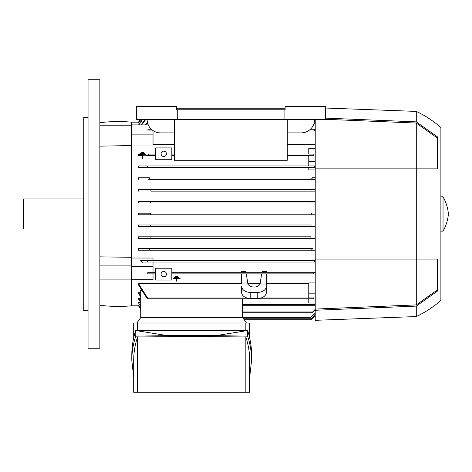 <?xml version="1.0" encoding="UTF-8"?>
<svg xmlns="http://www.w3.org/2000/svg" width="472" height="472" viewBox="0 0 472 472"><rect width="100%" height="100%" fill="white"/><g stroke="black" fill="none" stroke-linecap="round" stroke-linejoin="round"><path stroke-width="0.71" d="M99.858 122.685A150.373 150.373 0 0 1 131.546 122.148L131.546 305.815A150.373 150.373 0 0 1 99.858 305.278M178.947 277.217L174.363 277.194L174.363 277.625L178.947 277.625L178.947 277.217L174.363 277.217M176.941 278.51L180.092 278.51L176.941 278.515L176.941 278.917L176.941 278.515M176.369 278.515L176.369 278.917L176.369 278.515L173.218 278.515L176.369 278.51M180.092 278.102L173.218 278.102L180.092 278.102L180.092 278.515M177.802 276.327L175.513 276.273L175.513 276.728L177.802 276.728L177.802 276.327L175.513 276.327M138.921 305.815L131.546 305.815M140.727 308.564L138.526 305.154L139.747 304.942M140.727 306.422L138.526 302.935L138.526 302.505L140.615 302.505M140.727 302.676L138.526 299.03L138.526 298.357L140.727 298.357M140.727 297.1L138.526 293.2L138.526 292.233L140.727 292.233M140.727 317.632L140.727 290.374L141.358 290.374M138.526 283.607L148.078 298.835L146.851 298.027L138.526 284.964L138.526 283.607L241.64 283.607M241.64 273.86L261.659 273.86L260.066 284.008A6.443 4.555 180 0 1 253.989 287.047A6.443 4.555 180 0 1 247.912 284.008L241.64 284.008L241.64 273.86L171.826 273.86L313.939 273.86L313.721 273.058M155.713 273.86L147.765 273.86L147.765 272.692L147.86 273.86L155.713 273.86M176.941 278.917L176.941 281.147L176.369 281.147L176.369 278.917M173.218 278.515L173.218 278.102M155.713 280.038L171.826 280.038L171.826 268.22L155.713 268.22L155.713 280.038M161.082 274.132A2.684 2.684 0 0 1 163.766 271.447A2.684 2.684 0 0 1 166.451 274.132A2.684 2.684 0 0 1 163.766 276.816A2.684 2.684 0 0 1 161.082 274.132M315.213 262.048L142.302 262.048L314.736 262.048L314.37 261.24L315.213 260.491M153.028 272.25L155.713 272.25L153.028 272.25M171.826 272.25L241.64 272.25L241.64 271.536L245.965 271.536L246.077 272.25L315.213 272.25L171.826 272.25M261.907 272.25L262.019 271.536L266.344 271.536L266.344 272.25M246.077 272.25L241.64 272.25M313.555 273.518C314.098 272.373 314.682 272.067 315.302 272.592M241.64 286.392L241.64 292.363A8.59 6.077 0 0 0 250.231 298.44L257.747 298.44A8.59 6.077 0 0 0 266.344 292.363L266.344 273.86L313.939 273.86M315.213 119.463L315.213 320.317L416.286 316.559A105.799 105.799 0 0 0 440.883 300.446L440.883 127.517A105.799 105.799 0 0 0 416.286 111.404L325.414 108.029M131.546 122.148L138.921 122.154M139.747 123.021L138.526 122.808L140.685 119.463M138.526 214.79L138.526 213.173L149.854 213.173L150.881 213.981L149.854 214.79L138.526 214.79L315.213 214.79L311.945 214.79L310.918 213.981L311.951 213.173M311.219 318.865L311.945 318.865L315.213 315.992A48.333 48.333 0 0 1 310.918 319.674L311.951 318.86M416.286 111.404L416.286 121.859L437.444 136.856L437.444 168.87L416.286 168.87L416.286 259.093L437.444 259.093L437.444 291.106L416.286 306.104L416.286 316.559M440.883 231.168L443.031 231.168A41.89 41.89 0 0 0 448.4 213.981A41.89 41.89 0 0 0 443.031 196.794L440.883 196.794M443.031 196.794L443.031 231.168M315.213 259.093L416.286 259.093L416.286 304.906L315.213 309.083M437.444 289.855L416.286 304.906M325.414 119.298L416.286 123.056L437.444 138.107M416.286 123.056L416.286 168.87L315.213 168.87M140.237 119.463A48.333 48.333 0 0 0 138.526 122.148L140.243 119.463M246.502 323.001L242.714 317.632L140.674 317.632L136.886 323.001M133.694 337.987L133.694 323.001L249.694 323.001L249.694 337.987M245.841 330.518L245.841 323.001M131.806 360.443L131.806 354.779C131.812 346.666 133.128 338.583 135.753 330.518L247.635 330.518C250.26 338.583 251.576 346.666 251.582 354.779L251.582 360.443C251.576 352.33 250.26 344.247 247.635 336.182L216.182 335.61L167.206 335.61L135.753 336.182C133.128 344.247 131.812 352.33 131.806 360.443L133.694 377.228M249.694 377.228L251.582 360.443M137.547 337.026C134.986 344.808 133.7 352.613 133.694 360.443L133.694 392.279L245.841 392.279L245.841 337.026L191.697 336.365L137.547 337.026L137.547 392.279M245.841 392.279L249.694 392.279L249.694 360.443C249.688 352.613 248.402 344.808 245.841 337.026M216.182 335.61L247.635 330.518L247.635 336.182M135.753 336.182L135.753 330.518L167.206 335.61M137.547 323.001L137.547 330.518M315.213 315.396L310.918 319.096M244.23 319.78L310.918 319.78L310.918 318.913L315.213 315.207M243.092 318.169L310.918 318.169L310.918 316.806L315.213 313.024M140.827 119.463L138.526 122.808M176.658 108.182L285.141 108.182L176.658 108.182M138.603 124.897L142.243 119.463M142.556 119.463L138.851 124.897M140.992 124.897L145.24 119.463M145.789 119.463L141.429 124.897M131.546 124.897L148.267 124.897M148.078 129.127L147.771 130.036L148.078 129.127L151.229 129.127M310.57 129.127L313.721 129.127L315.213 130.248M145.051 124.897L147.423 122.685L145.783 124.897M315.213 124L314.37 122.685L315.213 123.192M149.854 214.79L311.945 214.79M149.854 213.173L138.526 213.173M147.765 130.036L152.267 130.036M131.546 134.136L153.028 134.136L153.028 130.585M315.213 131.393L313.721 129.127M416.286 306.104L315.213 310.269M325.414 118.112L416.286 121.859M315.213 313.408L310.918 317.178M315.213 309.933L311.827 312.794L315.213 309.337M148.078 298.835L313.721 298.835L314.027 297.926L308.771 297.926L308.771 282.929L315.213 282.929M308.771 293.826L315.213 293.826M313.078 248.62L138.526 248.62L313.078 248.62L311.827 249.428L312.423 250.231L138.526 250.231L138.526 248.62M315.213 250.231L138.526 250.231M148.721 248.62L149.966 249.428L149.376 250.231M310.918 236.808L138.526 236.808L310.918 236.808L310.918 238.419L150.881 238.419L315.213 238.419M150.881 236.808L150.881 238.419L138.526 238.419L138.526 236.808M311.077 224.991L138.526 224.991L311.077 224.991L310.918 226.601L150.881 226.601L315.213 226.601M150.715 224.991L150.881 226.601L138.526 226.601L138.526 224.991M138.526 202.972L138.526 201.361L150.881 201.361L150.715 202.972L315.213 202.972L310.918 202.96L310.918 201.361L315.213 201.361M150.881 201.361L310.918 201.361L150.881 201.361M150.715 202.972L311.077 202.972M138.526 191.154L138.526 189.543L150.881 189.543L150.881 191.154L315.213 191.154L310.918 191.154L310.918 189.543L315.213 189.543M150.881 189.543L310.918 189.543L150.881 189.543M150.881 191.154L310.918 191.154M138.526 179.342L138.526 177.732L149.376 177.732L149.966 178.534L148.721 179.342L315.213 179.342L313.078 179.342L311.827 178.534L312.423 177.732L315.213 177.732M149.376 177.732L138.526 177.732M148.721 179.342L313.078 179.342M315.213 167.471L314.37 166.722L314.736 165.914L315.213 165.914L308.771 165.914L308.771 161.436L315.213 161.436M138.526 165.914L147.058 165.914L147.423 166.722L146.279 167.525L315.213 167.525L138.526 167.525L138.526 165.914L308.771 165.914M147.058 165.914L314.736 165.914L314.37 166.722M308.771 161.436L308.771 155.27L314.033 155.27L314.027 154.102L308.771 154.102L308.771 148.237L315.213 148.237M314.033 155.27L313.721 154.904L314.027 154.102M308.771 154.102L313.939 154.102M287.289 155.713L308.771 155.713L287.289 155.713M315.213 144.355L287.289 144.355M148.078 154.904L147.86 154.102L155.713 154.102L147.86 154.102M266.344 283.607L308.771 283.607M260.066 284.008L266.344 284.008L266.344 286.392M266.344 286.286A8.59 6.077 180 0 1 257.747 292.363L257.747 298.44M241.64 286.286A8.59 6.077 180 0 0 250.231 292.363L257.747 292.363M247.912 284.008L246.325 273.86L266.344 273.86M247.794 283.607L260.19 283.607M315.213 303.065L308.771 303.065L308.771 298.835M313.721 298.835L314.027 297.926M315.213 304.77L314.37 305.278L315.213 303.962M242.661 305.278L314.37 305.278M242.661 312.794L311.827 312.794M146.279 260.438L315.213 260.438L140.65 260.438L146.279 260.438L147.423 261.24L147.058 262.048M153.028 134.136L153.028 145.034L131.546 145.034M174.51 144.355L153.028 144.355M284.067 109.793L285.141 109.793L285.141 106.572L325.414 106.572L325.414 119.463L284.067 119.463L284.067 109.793L177.732 109.793L177.732 119.463L284.067 119.463M177.732 109.793L176.658 109.793L176.658 106.572L136.379 106.572L136.379 119.463L177.732 119.463M314.676 119.463A13.428 13.428 0 0 1 301.248 132.886L287.289 132.886M174.51 132.886L160.545 132.886A13.428 13.428 0 0 1 147.122 119.463M174.51 119.463L174.51 160.279L287.289 160.279L287.289 119.463M171.826 155.713L174.51 155.713L171.826 155.713M171.826 154.102L174.51 154.102L171.826 154.102M171.826 159.742L171.826 147.925L155.713 147.925L155.713 159.742L171.826 159.742M161.082 153.831A2.684 2.684 0 0 1 163.766 151.146A2.684 2.684 0 0 1 166.451 153.831A2.684 2.684 0 0 1 163.766 156.515A2.684 2.684 0 0 1 161.082 153.831M148.243 154.444C147.695 155.589 147.111 155.896 146.491 155.371M146.851 155.713L155.713 155.713L146.851 155.713M138.526 155.713L142.001 155.713L138.526 155.713L138.526 154.102L139.995 154.102L139.995 153.07L144.579 153.07L144.579 153.542L139.995 153.542M138.526 154.102L139.995 154.102M146.279 167.525L138.526 167.525M315.213 169.938L308.771 169.938L308.771 167.525M242.661 317.632L242.661 298.835M138.526 292.233L140.727 296.18M138.526 299.03L138.526 298.357L140.727 302.033M138.526 302.935L140.727 306.009M138.526 305.154L140.727 308.358M138.526 305.815L140.727 309.195A48.333 48.333 0 0 1 138.526 305.815M131.546 125.776L99.858 125.776M131.546 135.016L99.858 135.016M131.546 145.582L99.858 146.125M153.028 260.438L153.028 258.025L131.546 258.025M140.255 260.013L142.532 262.261M147.765 272.692L153.028 272.692L153.028 262.048M131.546 279.725L153.028 279.725L153.028 273.86M99.858 213.981L99.858 348.242L88.046 348.242L88.046 79.721L99.858 79.721L99.858 213.981M88.046 117.316L83.75 117.316L83.75 310.647L88.046 310.647M83.75 198.942L23.6 198.942L23.6 229.02L83.75 229.02M99.858 256.851L131.546 257.293M131.546 266.527L153.028 266.527M131.546 279.105L99.858 279.105M131.546 265.907L99.858 265.907M144.579 154.102L144.579 153.542M138.851 154.102L145.724 154.102L145.724 154.574L142.573 154.574L142.573 157.624L142.001 157.624L142.001 154.574L138.851 154.574L138.851 154.102M142.573 155.188L145.724 155.188L145.724 154.574M142.001 157.624L142.001 158.238L142.573 158.238L142.573 157.624M138.851 154.574L138.851 155.188L142.001 155.188M143.429 152.037L143.429 152.509L141.14 152.509L141.14 152.037L143.429 152.037M143.429 153.07L143.429 152.509M141.14 153.07L141.14 152.509M243.658 318.972L310.918 318.972M176.658 108.991L285.141 108.991M147.058 123.487L147.736 123.487M314.057 123.487L314.736 123.487M147.86 129.936L152.143 129.936M309.65 129.936L313.939 129.936M250.231 292.363L250.231 298.44M147.86 298.027L247.133 298.027M260.845 298.027L313.939 298.027M242.661 304.475L314.736 304.475M242.661 311.992L312.423 311.992M242.661 317.361L310.918 317.361"/></g></svg>
